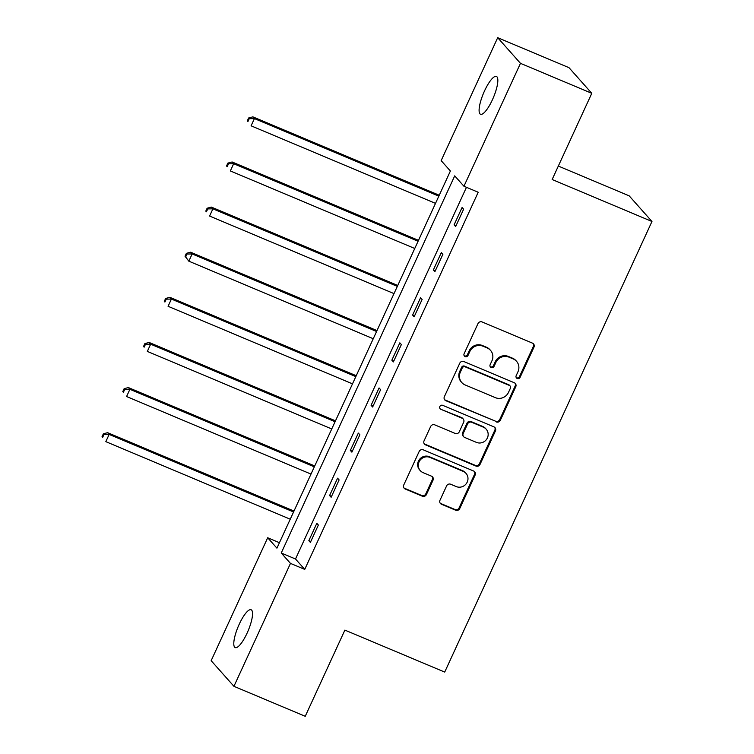 <?xml version="1.0" encoding="UTF-8"?>
<svg xmlns="http://www.w3.org/2000/svg" width="754" height="754" viewBox="0 0 754 754"><rect width="100%" height="100%" fill="white"/><g stroke="black" fill="none" stroke-linecap="round" stroke-linejoin="round"><path stroke-width="1.13" d="M517.225 378.48A2.205 2.111 138.4 0 0 520.1 377.32L533.973 347.151A3.148 3.016 138.4 0 0 532.475 343.136L482.089 321.949A3.148 3.016 138.4 0 0 477.979 323.607L464.106 353.767A2.205 2.111 138.4 0 0 465.152 356.585A2.205 2.111 138.4 0 0 468.027 355.417L469.817 351.515A10.075 9.642 138.4 0 1 482.956 346.199L487.159 347.962A10.075 9.642 138.4 0 1 491.938 360.817L490.138 364.719A2.205 2.111 138.4 0 0 491.184 367.528A2.205 2.111 138.4 0 0 494.059 366.369L495.859 362.467A10.075 9.642 138.4 0 1 508.997 357.151L513.191 358.913A10.075 9.642 138.4 0 1 517.97 371.76L516.179 375.671A2.205 2.111 138.4 0 0 517.225 378.48M516.226 377.575A2.205 2.111 138.4 0 0 519.478 376.623L533.351 346.463A3.148 3.016 138.4 0 0 533.191 343.56M464.153 355.671A2.205 2.111 138.4 0 0 467.405 354.729L469.205 350.817L469.817 351.515M490.185 366.623A2.205 2.111 138.4 0 0 493.446 365.671L495.237 361.769L495.859 362.467M239.225 624.237A20.528 5.391 112.8 0 1 251.12 609.75A20.528 5.391 112.8 0 1 247.105 633.106A20.528 5.391 112.8 0 1 235.21 647.592A20.528 5.391 112.8 0 1 239.225 624.237M484.53 90.914A20.528 5.391 112.8 0 1 496.424 76.427A20.528 5.391 112.8 0 1 492.409 99.782A20.528 5.391 112.8 0 1 480.515 114.259A20.528 5.391 112.8 0 1 484.53 90.914M439.997 500.241A3.148 3.016 138.4 0 0 441.495 504.256L455.633 510.204A3.148 3.016 138.4 0 0 459.742 508.545L475.143 475.048A3.148 3.016 138.4 0 0 473.653 471.033L423.258 449.836A3.148 3.016 138.4 0 0 419.158 451.495L403.748 485.001A3.148 3.016 138.4 0 0 405.237 489.016L422.315 496.198A3.148 3.016 138.4 0 0 426.425 494.53L433.022 480.194A3.148 3.016 138.4 0 0 431.524 476.179L423.051 472.617A8.417 8.058 138.4 0 1 419.978 460.336A8.417 8.058 138.4 0 1 430.044 457.433L463.22 471.382A8.417 8.058 138.4 0 1 466.292 483.672A8.417 8.058 138.4 0 1 456.227 486.575L450.704 484.247A3.148 3.016 138.4 0 0 446.594 485.906L439.997 500.241M497.697 37.7L568.997 67.681L591.786 93.317L552.145 179.509L651.965 221.488L444.709 672.087L344.88 630.108L305.238 716.3L233.938 686.319L211.158 660.683L267.689 537.762L276.925 548.158L450.392 171.007L441.156 160.621L497.697 37.7L520.477 63.336L463.946 186.247L454.709 175.861L281.242 553.002L290.478 563.398L233.938 686.319M591.786 93.317L520.477 63.336M466.462 187.312L295.502 558.997L304.739 569.393L478.206 192.251L463.946 186.247M304.739 569.393L290.478 563.398M496.245 421.92A3.148 3.016 138.4 0 0 500.345 420.251L515.755 386.755A3.148 3.016 138.4 0 0 514.266 382.74L463.87 361.543A3.148 3.016 138.4 0 0 459.761 363.211L444.36 396.708A3.148 3.016 138.4 0 0 445.85 400.723L495.623 421.222A3.148 3.016 138.4 0 0 499.732 419.563L515.142 386.067A3.148 3.016 138.4 0 0 514.973 383.164M495.453 430.902L480.044 464.398A3.148 3.016 138.4 0 1 475.934 466.057L425.548 444.869A3.148 3.016 138.4 0 1 424.05 440.854L430.647 426.519A3.148 3.016 138.4 0 1 434.747 424.851L455.19 433.446A3.148 3.016 138.4 0 0 459.29 431.788L463.663 422.278A3.148 3.016 138.4 0 0 462.174 418.263L440.901 409.318A2.205 2.111 138.4 0 1 440.091 406.095A2.205 2.111 138.4 0 1 442.721 405.341L493.955 426.887A3.148 3.016 138.4 0 1 495.453 430.902L494.831 430.204L479.431 463.71L480.044 464.398M651.965 221.488L629.185 195.852L558.328 166.059M462.089 207.473L454.106 224.824L455.652 226.558L463.625 209.207L462.089 207.473M441.335 252.59L433.352 269.951L434.898 271.676L442.881 254.324L441.335 252.59M420.581 297.707L412.608 315.068L414.144 316.793L422.127 299.442L420.581 297.707M399.837 342.834L391.854 360.186L393.39 361.92L401.373 344.559L399.837 342.834M379.083 387.952L371.1 405.303L372.636 407.037L380.619 389.677L379.083 387.952M358.329 433.069L350.346 450.421L351.882 452.155L359.865 434.804L358.329 433.069M337.575 478.187L329.592 495.538L331.138 497.272L339.112 479.921L337.575 478.187M316.821 523.304L308.838 540.656L310.384 542.39L318.367 525.038L316.821 523.304M279.432 542.701L267.689 537.762M295.502 558.997L281.242 553.002M454.106 224.824L456.066 225.653M433.352 269.951L435.312 270.771M412.608 315.068L414.559 315.888M391.854 360.186L393.805 361.006M371.1 405.303L373.06 406.123M350.346 450.421L352.307 451.241M329.592 495.538L331.553 496.358M308.838 540.656L310.799 541.485M516.547 361.307L515.924 360.61A10.075 9.642 138.4 0 0 512.579 358.216L513.191 358.913M495.237 361.769A10.075 9.642 138.4 0 1 508.375 356.453L512.579 358.216M490.505 350.356L489.893 349.668A10.075 9.642 138.4 0 0 486.537 347.274L487.159 347.962M469.205 350.817A10.075 9.642 138.4 0 1 482.343 345.502L486.537 347.274M444.521 399.601A3.148 3.016 138.4 0 0 445.237 400.035L495.623 421.222M510.401 388.225A2.205 2.111 138.4 0 0 509.355 385.417L465.124 366.821A2.205 2.111 138.4 0 0 462.249 367.98L460.355 372.099A10.075 9.642 138.4 0 0 465.133 384.945L495.369 397.66A10.075 9.642 138.4 0 0 508.507 392.344L510.401 388.225M510.09 385.944L509.468 385.247A2.205 2.111 138.4 0 0 508.733 384.728L509.355 385.417M461.787 382.551L461.165 381.863A10.075 9.642 138.4 0 1 459.742 371.402L461.627 367.283A2.205 2.111 138.4 0 1 464.502 366.124L508.733 384.728M424.219 443.748A3.148 3.016 138.4 0 0 424.926 444.172L475.322 465.369A3.148 3.016 138.4 0 0 479.431 463.71M463.22 419.007L462.607 418.319A3.148 3.016 138.4 0 0 461.561 417.565L440.901 409.318M476.396 442.372A8.417 8.058 138.4 0 0 486.179 429.177A8.417 8.058 138.4 0 0 483.38 427.179L471.693 422.268A3.148 3.016 138.4 0 0 467.584 423.927L463.21 433.437A3.148 3.016 138.4 0 0 464.709 437.452L476.396 442.372M486.179 429.177L485.567 428.489A8.417 8.058 138.4 0 0 482.767 426.491L483.38 427.179M463.663 436.707L463.041 436.01A3.148 3.016 138.4 0 1 462.598 432.739L466.971 423.23A3.148 3.016 138.4 0 1 471.08 421.571L482.767 426.491M494.831 430.204A3.148 3.016 138.4 0 0 494.671 427.311M466.019 473.38L465.397 472.692A8.417 8.058 138.4 0 0 462.598 470.694L463.22 471.382M420.251 470.619L419.639 469.931A8.417 8.058 138.4 0 1 429.422 456.736L462.598 470.694M403.918 487.895A3.148 3.016 138.4 0 0 404.625 488.319L421.703 495.501A3.148 3.016 138.4 0 0 425.812 493.842L432.4 479.506A3.148 3.016 138.4 0 0 432.231 476.603M440.166 503.144A3.148 3.016 138.4 0 0 440.883 503.568L455.02 509.516A3.148 3.016 138.4 0 0 459.12 507.847L474.53 474.351A3.148 3.016 138.4 0 0 474.36 471.457M439.252 195.239L252.873 116.861L254.418 118.585L251.091 125.824L435.51 203.373M438.837 196.144L254.418 118.585L249.244 118.68L248.632 117.982L247.303 120.876L247.915 121.573L249.244 118.68M247.915 121.573L247.303 120.876M248.632 117.982L252.873 116.861M418.498 240.356L232.119 161.978L233.665 163.712L230.338 170.941L414.757 248.49M418.084 241.261L233.665 163.712L228.49 163.797L227.878 163.109L226.549 165.993L227.161 166.691L228.49 163.797M227.161 166.691L226.549 165.993M227.878 163.109L232.119 161.978M397.754 285.474L211.374 207.096L212.911 208.83L209.584 216.059L394.003 293.608M397.33 286.379L212.911 208.83L207.746 208.915L207.124 208.227L205.795 211.12L206.407 211.808L207.746 208.915M206.407 211.808L205.795 211.12M207.124 208.227L211.374 207.096M377 330.591L190.621 252.213L192.157 253.947L188.83 261.176L373.258 338.734M376.576 331.496L192.157 253.947L186.992 254.032L186.37 253.344L185.041 256.237L185.663 256.925L186.992 254.032M185.663 256.925L188.83 261.176L185.041 256.237M186.37 253.344L190.621 252.213M356.246 375.709L169.867 297.33L171.403 299.065L168.076 306.294L352.504 383.852M355.831 376.623L171.403 299.065L166.238 299.149L165.626 298.461L164.297 301.355L164.909 302.043L166.238 299.149M164.909 302.043L164.297 301.355M165.626 298.461L169.867 297.33M335.492 420.826L149.113 342.448L150.649 344.182L147.332 351.411L331.751 428.969M335.078 421.74L150.649 344.182L145.484 344.276L144.872 343.579L143.543 346.472L144.155 347.16L145.484 344.276M144.155 347.16L143.543 346.472M144.872 343.579L149.113 342.448M314.738 465.944L128.359 387.565L129.905 389.3L126.578 396.529L310.997 474.087M314.324 466.858L129.905 389.3L124.73 389.394L124.118 388.696L122.789 391.59L123.402 392.287L124.73 389.394M123.402 392.287L122.789 391.59M124.118 388.696L128.359 387.565M293.985 511.061L107.605 432.683L109.151 434.417L105.824 441.646L290.243 519.204M293.57 511.975L109.151 434.417L103.986 434.511L103.364 433.814L102.035 436.707L102.648 437.405L103.986 434.511M102.648 437.405L102.035 436.707M103.364 433.814L107.605 432.683M519.478 376.623L520.1 377.32M467.405 354.729L468.027 355.417M493.446 365.671L494.059 366.369M508.375 356.453L508.997 357.151M482.343 345.502L482.956 346.199M533.351 346.463L533.973 347.151M445.237 400.035L445.85 400.723M515.142 386.067L515.755 386.755M499.732 419.563L500.345 420.251M464.502 366.124L465.124 366.821M461.627 367.283L462.249 367.98M459.742 371.402L460.355 372.099M475.322 465.369L475.934 466.057M424.926 444.172L425.548 444.869M461.561 417.565L462.174 418.263M471.08 421.571L471.693 422.268M466.971 423.23L467.584 423.927M462.598 432.739L463.21 433.437M429.422 456.736L430.044 457.433M432.4 479.506L433.022 480.194M425.812 493.842L426.425 494.53M421.703 495.501L422.315 496.198M404.625 488.319L405.237 489.016M474.53 474.351L475.143 475.048M459.12 507.847L459.742 508.545M455.02 509.516L455.633 510.204M440.883 503.568L441.495 504.256"/></g></svg>
